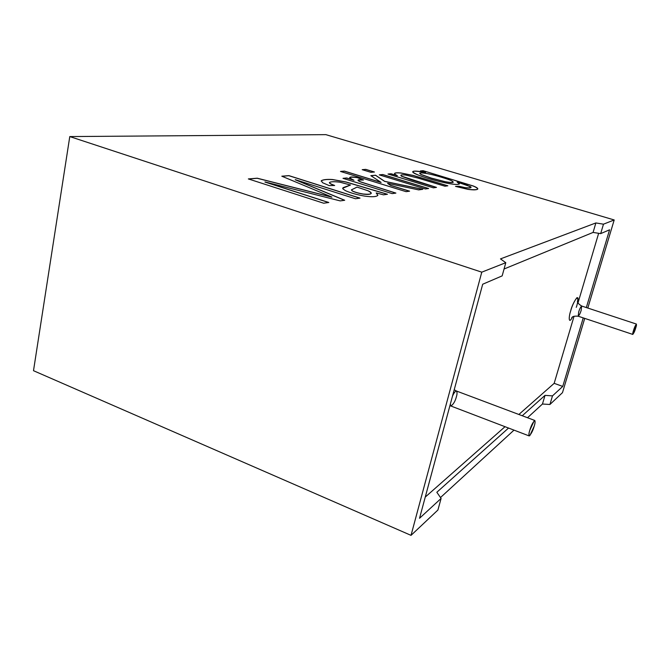 <?xml version="1.0" encoding="UTF-8"?>
<svg xmlns="http://www.w3.org/2000/svg" width="670" height="670" viewBox="0 0 670 670"><rect width="100%" height="100%" fill="white"/><g stroke="black" fill="none" stroke-linecap="round" stroke-linejoin="round"><path stroke-width="1" d="M425.257 497.073L505.021 426.698L425.257 497.073M518.865 414.479L554.165 383.341L574.064 316.215L554.165 383.341L518.865 414.479M578.001 302.932L598.645 233.302L578.001 302.932M577.632 302.011C579.902 290.872 572.038 304.029 570.689 310.93C568.788 316.081 568.219 325.344 572.523 317.01C568.219 325.344 568.788 316.081 570.689 310.93C572.146 305.637 574.215 301.224 576.92 297.689C578.269 298.644 578.084 301.785 576.384 307.136L576.225 307.312M534.233 426.061C532.918 430.709 531.226 434.001 529.183 435.927C528.722 434.847 528.915 432.996 529.761 430.375C531.092 425.693 532.784 422.393 534.819 420.475C535.28 421.572 535.087 423.44 534.233 426.061C535.372 422.477 535.364 420.71 534.208 420.752L529.761 430.375C528.622 434.001 528.638 435.751 529.836 435.626L534.233 426.061M534.819 420.475L456.479 391.029C455.29 391.138 453.967 392.813 452.518 396.062C453.967 392.813 455.29 391.138 456.479 391.029C457.233 392.218 457.216 394.094 456.421 396.648C455.248 401.213 453.414 404.337 450.91 406.02L450.332 404.144L450.91 406.02L529.183 435.927M635.612 328.292L632.832 334.43L633.619 330.218L636.399 324.062L635.612 328.292C637.832 321.969 635.194 324.464 633.619 330.218C631.391 336.591 634.071 333.953 635.612 328.292M636.399 324.062L581.669 306.031C580.496 307.145 579.508 309.13 578.696 311.986L578.202 316.215L578.696 311.986C579.508 309.13 580.496 307.145 581.669 306.031L581.175 310.277C580.362 313.116 579.374 315.101 578.202 316.215L632.832 334.43M552.482 395.878L549.928 404.487L562.482 392.654L584.726 318.392L562.482 392.654L549.928 404.487L542.466 404.018L527.516 417.728L542.466 404.018L545.02 395.367L552.482 395.878L562.741 386.431L552.482 395.878L545.02 395.367L522.265 415.752L545.02 395.367L542.466 404.018L549.928 404.487L552.482 395.878M587.816 308.058L614.197 219.961L603.477 224.182L600.672 233.621L609.583 229.802L586.325 307.564L609.583 229.802L600.672 233.621L593.084 232.423L504.049 269.005L593.084 232.423L600.672 233.621L603.477 224.182L614.197 219.961L325.854 134.645L69.78 136.571L481.772 272.162L505.783 262.699L500.482 258.896L595.873 222.942L603.477 224.182L595.873 222.942L593.084 232.423L595.873 222.942L500.482 258.896L505.783 262.699L481.772 272.162L69.78 136.571L33.5 370.703L411.028 535.355L33.5 370.703L69.78 136.571L325.854 134.645L614.197 219.961L587.816 308.058M583.235 317.89L562.741 386.431L554.165 383.341L562.741 386.431L583.235 317.89M423.088 170.683L473.162 185.958C480.457 189.258 478.74 190.389 467.995 189.359L455.5 186.386L459.168 186.285L465.022 187.625C469.821 188.153 471.714 187.868 470.7 186.763L457.149 182.014C461.421 184.828 457.878 185.196 446.513 183.103C436.162 180.917 426.773 178.245 418.323 175.079C409.119 171.009 411.556 170.147 425.634 172.492L420.433 170.934L423.088 170.683L473.146 186.026C476.269 187.248 477.819 188.228 477.802 188.974C477.819 188.228 476.269 187.248 473.146 186.026L423.088 170.683L420.433 170.934L425.634 172.492C417.728 170.959 413.423 170.691 412.728 171.704C412.444 172.383 414.311 173.513 418.323 175.079C426.773 178.245 436.162 180.917 446.513 183.103C453.858 184.552 458.163 184.82 459.419 183.89L457.149 182.014L466.362 184.853L471.077 187.382C470.524 187.994 468.506 188.077 465.022 187.625L459.168 186.285L455.5 186.386L467.995 189.359C473.615 190.113 476.873 190.004 477.785 189.024C478.012 188.278 476.47 187.257 473.162 185.958L423.088 170.683M436.488 187.399L433.406 187.826L388.005 174.033L391.029 173.748L397.352 175.666C392.779 173.321 393.968 172.424 400.911 172.977L413.231 175.44L447.845 185.808L444.939 186.21L417.787 178.011L405.685 175.046C401.414 174.569 400.007 174.937 401.472 176.151L436.488 187.399L411.656 179.862L401.472 176.151L400.861 175.28C401.221 174.77 402.829 174.694 405.685 175.046L417.787 178.011L444.939 186.21L447.845 185.808L413.231 175.44L400.911 172.977C397.168 172.642 395.049 172.801 394.538 173.446C394.32 173.932 395.258 174.669 397.352 175.666L391.029 173.748L388.005 174.033L433.406 187.826L436.488 187.399M428.607 188.505L425.4 188.948L379.262 174.87L382.763 174.535L428.607 188.505L382.763 174.535L379.262 174.87L425.4 188.948L428.607 188.505M374.438 172.006L370.887 172.316L362.202 169.669L365.812 169.376L374.438 172.006L365.812 169.376L362.202 169.669L370.887 172.316L374.438 172.006M409.588 191.168L406.087 191.662L340.486 171.436L344.422 171.11L381.079 182.391L370.845 175.674L375.552 175.222L384.63 181.327L422.787 189.317L418.7 189.886L387.62 183.329L390.543 185.305L409.588 191.168L390.543 185.305L387.62 183.329L418.7 189.886L422.787 189.317L384.63 181.327L375.552 175.222L370.845 175.674L381.079 182.391L344.422 171.11L340.486 171.436L406.087 191.662L409.588 191.168M395.895 193.086L392.159 193.613L342.998 178.337L346.65 177.986L353.969 180.255C347.604 177.148 348.735 176.26 357.378 177.575L363.433 180.012L358.869 179.778C357.194 180.004 357.964 180.766 361.18 182.056L395.895 193.086L361.18 182.056C358.885 181.151 357.83 180.498 358.023 180.079L363.433 180.012L357.378 177.575C352.797 176.989 350.243 176.981 349.707 177.542C349.288 177.835 350.712 178.748 353.969 180.255L346.65 177.986L342.998 178.337L392.159 193.613L395.895 193.086M383.475 194.828L376.239 192.935L377.855 195.355C376.347 196.871 371.942 197.122 364.631 196.092C357.102 194.811 350.762 193.019 345.603 190.732L342.856 188.865L343.208 187.617L350.51 185.012L339.858 182.181C331.089 181.034 324.447 182.148 334.665 185.481L329.179 185.598L322.463 182.65L321.399 180.666C323.309 179.577 327.002 179.192 332.471 179.51L346.114 182.006L387.461 194.267L383.475 194.828L387.461 194.267L346.114 182.006L332.471 179.51C327.002 179.192 323.309 179.577 321.399 180.666L322.463 182.65L329.179 185.598L334.665 185.481C330.896 184.057 329.154 183.086 329.431 182.575C330.687 181.595 334.163 181.461 339.858 182.181L350.51 185.012L342.755 188.094L342.856 188.865L345.603 190.732C350.762 193.019 357.102 194.811 364.631 196.092C371.892 197.114 376.297 196.88 377.847 195.38L376.239 192.935L383.475 194.828M328.811 202.491L323.644 203.211L248.352 178.923L257.238 178.203L331.91 197.089L281.819 176.202L288.896 175.632L360.016 198.119L355.46 198.756L295.261 179.669L344.707 200.263L340.184 200.891L264.96 181.947L328.811 202.491L264.96 181.947L340.184 200.891L344.707 200.263L295.261 179.669L355.46 198.756L360.016 198.119L288.896 175.632L281.819 176.202L331.91 197.089L257.238 178.203L248.352 178.923L323.644 203.211L328.811 202.491M437.92 510.021L411.028 535.355L481.772 272.162L411.028 535.355L437.92 510.021L441.103 498.421L436.832 492.274L508.547 428.038L436.832 492.274L441.103 498.421L419.529 518.279L441.103 498.421L437.92 510.021M513.999 430.123L440.492 497.542L513.999 430.123M502.165 275.881L482.693 284.231L502.165 275.881L505.783 262.699L502.165 275.881M419.529 518.279L482.693 284.231L419.529 518.279M248.562 178.99L257.238 178.203L331.893 197.173L257.221 178.287L248.562 178.99M281.986 176.269L288.896 175.632L359.815 198.144L288.879 175.708L281.986 176.269M295.236 179.753L344.539 200.288L295.236 179.753M264.943 182.039L328.61 202.516L264.943 182.039M376.213 193.01L377.88 195.288L376.213 193.01M342.697 188.27L350.51 185.012L342.697 188.27M329.406 182.667C329.171 183.17 330.854 184.116 334.447 185.481C330.854 184.116 329.171 183.17 329.406 182.667M321.148 181.101L321.374 180.749C323.292 179.652 326.985 179.267 332.454 179.585L346.097 182.081L387.235 194.3L346.097 182.081L332.454 179.585C326.985 179.267 323.292 179.652 321.374 180.749L321.148 181.101M357.051 187.089L368.039 190.774C370.401 191.838 371.456 192.717 371.214 193.395C370.317 194.384 367.612 194.585 363.098 194.015L363.081 194.091C367.587 194.668 370.292 194.459 371.197 193.479L371.239 193.337C370.577 194.434 367.864 194.685 363.081 194.091L363.098 194.015C358.726 193.27 355.184 192.257 352.462 190.983L351.423 189.861L357.051 187.089L351.407 189.903L352.462 190.983C355.184 192.257 358.726 193.27 363.098 194.015C371.599 194.736 373.249 193.655 368.039 190.774L357.051 187.089M351.398 189.962L352.445 191.067C355.167 192.34 358.71 193.354 363.081 194.091C358.71 193.354 355.167 192.34 352.445 191.067L351.39 189.987M343.182 178.396L346.65 177.986L353.969 180.255L346.633 178.061L343.182 178.396M349.69 177.625L349.69 177.617C350.226 177.056 352.78 177.064 357.361 177.651L363.14 179.979L357.361 177.651C352.755 177.064 350.201 177.056 349.69 177.625L349.707 177.542M358.006 180.155C357.814 180.573 358.869 181.227 361.163 182.131L395.71 193.111L361.163 182.131C358.877 181.235 357.822 180.573 358.006 180.155M340.67 171.487L344.422 171.11L381.062 182.466L344.405 171.185L340.67 171.487M370.946 175.733L375.552 175.222L384.614 181.394L422.569 189.35L384.614 181.394L375.535 175.297L370.946 175.733M387.603 183.404L390.526 185.381L409.412 191.193L390.526 185.381L387.603 183.404M362.378 169.719L365.812 169.376L374.254 172.023L365.795 169.443L362.378 169.719M379.429 174.92L382.763 174.535L428.432 188.521L382.746 174.61L379.429 174.92M388.173 174.083L391.029 173.748L397.352 175.666L391.012 173.815L388.173 174.083M394.538 173.446L394.521 173.522C395.032 172.868 397.151 172.709 400.894 173.044L413.214 175.507L447.677 185.825L413.214 175.507L400.894 173.044C397.084 172.701 394.957 172.868 394.513 173.555M400.836 175.373L401.456 176.218L411.64 179.937L436.321 187.416L411.64 179.937L401.456 176.218L400.836 175.373M455.701 186.444L459.168 186.285L465.005 187.692C468.489 188.144 470.507 188.061 471.06 187.441L471.085 187.365C470.717 188.052 468.69 188.161 465.005 187.692L459.151 186.352L455.701 186.444M457.133 182.081L459.427 183.865L457.133 182.081M412.728 171.704L412.712 171.771C413.407 170.758 417.712 171.017 425.618 172.55L425.618 172.55C417.611 171.009 413.306 170.758 412.695 171.796M451.773 180.925C454.804 182.759 452.619 183.044 445.207 181.771L431.354 178.186L421.045 174.51L419.663 173.312L421.045 174.51L431.371 178.12L421.062 174.443L419.688 173.237C420.216 172.642 422.971 172.81 427.954 173.739C434.57 174.945 449.269 179.401 451.789 180.858L453.255 182.131C452.744 182.743 450.064 182.608 445.223 181.704L431.354 178.186L445.207 181.771C450.047 182.675 452.727 182.81 453.238 182.19L453.238 182.19M420.593 170.984L423.072 170.741L420.593 170.984M431.371 178.12L445.223 181.704C452.635 182.977 454.821 182.692 451.789 180.858C449.269 179.401 434.57 174.945 427.954 173.739C420.459 172.416 418.164 172.651 421.062 174.443L431.371 178.12M449.913 405.702L450.91 406.02M456.479 391.029L454.21 389.772M572.046 317.413L571.719 317.823C571.962 318.275 571.108 315.654 578.202 316.215M581.669 306.031C575.656 302.22 577.967 300.721 577.481 300.88L577.498 301.408"/></g></svg>
